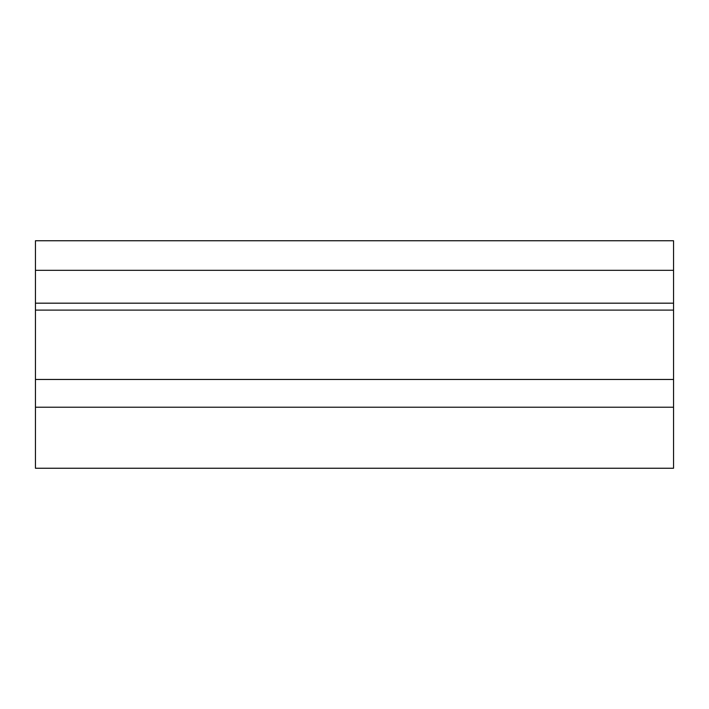 <?xml version="1.0" encoding="UTF-8"?>
<svg xmlns="http://www.w3.org/2000/svg" width="709" height="709" viewBox="0 0 709 709"><rect width="100%" height="100%" fill="white"/><g stroke="black" fill="none" stroke-linecap="round" stroke-linejoin="round"><path stroke-width="1.06" d="M35.45 379.466L35.45 240.75L673.55 240.75L35.45 240.75L673.55 240.75L673.55 468.25L35.45 468.25L35.45 379.466L673.55 379.466M35.45 303.177L673.55 303.177M35.45 310.108L673.55 310.108M35.45 270.324L673.55 270.324M35.45 407.214L673.55 407.214"/></g></svg>
